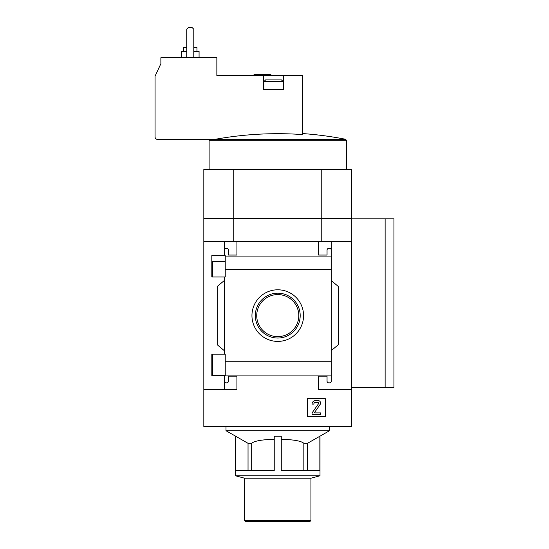 <?xml version="1.0" encoding="UTF-8"?>
<svg xmlns="http://www.w3.org/2000/svg" width="549" height="549" viewBox="0 0 549 549"><rect width="100%" height="100%" fill="white"/><g stroke="black" fill="none" stroke-linecap="round" stroke-linejoin="round"><path stroke-width="0.82" d="M211.818 354.187L225.234 354.187L225.234 375.557L211.818 375.557L211.818 354.187L211.818 369.463L212.628 369.463M225.234 261.736L211.818 261.736L211.818 276.984L211.818 255.614L225.234 255.614L225.234 276.984L211.818 276.984M233.75 241.67L233.75 218.79L203.823 218.79L203.823 426.498L351.689 426.498L351.689 389.529L318.592 389.529L318.592 376.154L327.046 376.154L327.046 381.081A1.764 1.764 0 0 0 328.803 382.845L329.51 382.845A1.764 1.764 0 0 0 331.267 381.081L331.267 375.091L225.234 375.091M277.76 289.797A25.803 25.803 0 0 1 300.104 328.501A25.803 25.803 0 0 1 255.409 328.501A25.803 25.803 0 0 1 277.76 289.797M331.267 381.081L331.267 361.729L225.234 361.729M331.267 361.729L331.267 269.477L225.234 269.477M224.246 276.984L224.246 354.187M224.246 375.557L224.246 389.529M331.267 269.477L331.267 250.118A1.764 1.764 0 0 0 329.51 248.361L328.803 248.361A1.764 1.764 0 0 0 327.046 250.118L327.046 255.052L318.592 255.052L318.592 241.67L203.823 241.67M325.283 398.649L307.33 398.649L307.33 416.602L325.283 416.602L325.283 398.649M224.246 381.081A1.764 1.764 0 0 0 226.003 382.845L226.71 382.845A1.764 1.764 0 0 0 228.466 381.081L228.466 376.154L236.921 376.154L236.921 389.529L203.823 389.529M351.689 389.529L351.689 241.67L331.267 241.67L331.267 256.108L225.234 256.115M236.921 241.67L236.921 255.052L228.466 255.052L228.466 250.118A1.764 1.764 0 0 0 226.71 248.361L226.003 248.361A1.764 1.764 0 0 0 224.246 250.118L224.246 255.614M224.246 241.67L224.246 250.118M329.51 426.498L329.51 430.725L307.474 443.324L303.837 443.324C301.257 440.971 293.736 439.625 281.28 439.296M329.51 430.725L226.003 430.725L235.658 436.208L235.658 470.5L274.239 470.5L274.239 436.208L281.28 436.208L281.28 470.5L319.854 470.5L319.854 436.208M274.239 439.296C261.825 439.619 254.304 440.964 251.675 443.324L248.038 443.324L235.658 436.208M248.038 443.324L248.038 470.5M251.675 443.324L251.675 470.5M303.837 443.324L303.837 470.5M307.474 443.324L307.474 470.5M263.499 75.68L216.855 75.68L216.855 57.727L160.878 57.727L160.878 63.711L155.065 76.167L155.065 136.934A2.464 2.464 0 0 0 157.529 139.405L215.462 139.268A351.031 351.031 0 0 1 302.403 134.56L302.403 75.68L283.565 75.68L283.565 89.762L263.499 89.762L263.499 75.68L283.565 75.68M203.823 169.504L351.689 169.504L351.689 218.646L203.823 218.646L203.823 169.504M331.267 250.118L331.267 241.67L318.592 241.67M331.267 280.573L338.308 286.482L338.308 344.724L331.267 350.633M224.246 350.633L217.205 344.724L217.205 286.482L224.246 280.573M233.75 218.79L321.762 218.79L321.762 241.67M321.762 218.79L393.935 218.79L393.935 387.772L385.13 387.772L385.13 218.79M233.75 169.504L233.75 218.646M321.762 169.504L321.762 218.646M351.689 387.772L385.13 387.772M351.333 241.67L351.333 218.79M315.6 400.585A3.52 3.52 0 0 0 312.079 404.105L313.843 404.105A1.764 1.764 0 0 1 315.6 402.348L317.789 402.348A0.878 0.878 0 0 1 318.509 403.735L312.079 412.91L312.079 414.667L320.534 414.667L320.534 412.91L314.906 412.91A0.35 0.35 0 0 1 314.618 412.354L320.142 404.462A2.464 2.464 0 0 0 318.125 400.585L315.6 400.585M253.995 75.68L253.995 74.623L270.89 74.623L270.89 75.68M193.79 51.386L199.074 51.386L199.074 57.727M181.472 57.727L181.472 51.386L186.749 51.386M193.79 47.516L196.961 47.516L196.961 51.386M183.586 51.386L183.586 47.516L186.749 47.516M193.79 57.727L193.79 29.214L192.033 27.45L188.513 27.45L186.749 29.214L186.749 57.727M263.849 81.664L283.215 81.664L281.452 79.907L265.613 79.907L263.849 81.664L263.849 89.762M320.005 436.208L320.005 475.784L235.507 475.784L235.507 436.208M320.005 475.784L310.94 478.213L244.573 478.213L235.507 475.784M310.94 478.213L310.94 520.493L244.573 520.493L244.573 478.213M310.94 520.493L309.883 521.55L245.629 521.55L244.573 520.493M277.76 293.166A22.434 22.434 0 0 1 297.187 326.82A22.434 22.434 0 0 1 258.332 326.82A22.434 22.434 0 0 1 277.76 293.166M277.76 294.573A21.034 21.034 0 0 1 295.973 326.12A21.034 21.034 0 0 1 259.547 326.12A21.034 21.034 0 0 1 277.76 294.573M209.615 139.405L209.107 140.304L346.405 140.304L345.554 139.268L215.462 139.268M212.628 261.736L212.628 276.984M212.628 354.187L212.628 375.557M345.554 139.268A352.046 352.046 0 0 0 302.403 133.544M209.107 140.304L209.107 169.504M346.405 140.304L346.405 169.504M283.215 81.664L283.215 89.762M226.003 426.498L226.003 430.725"/></g></svg>
